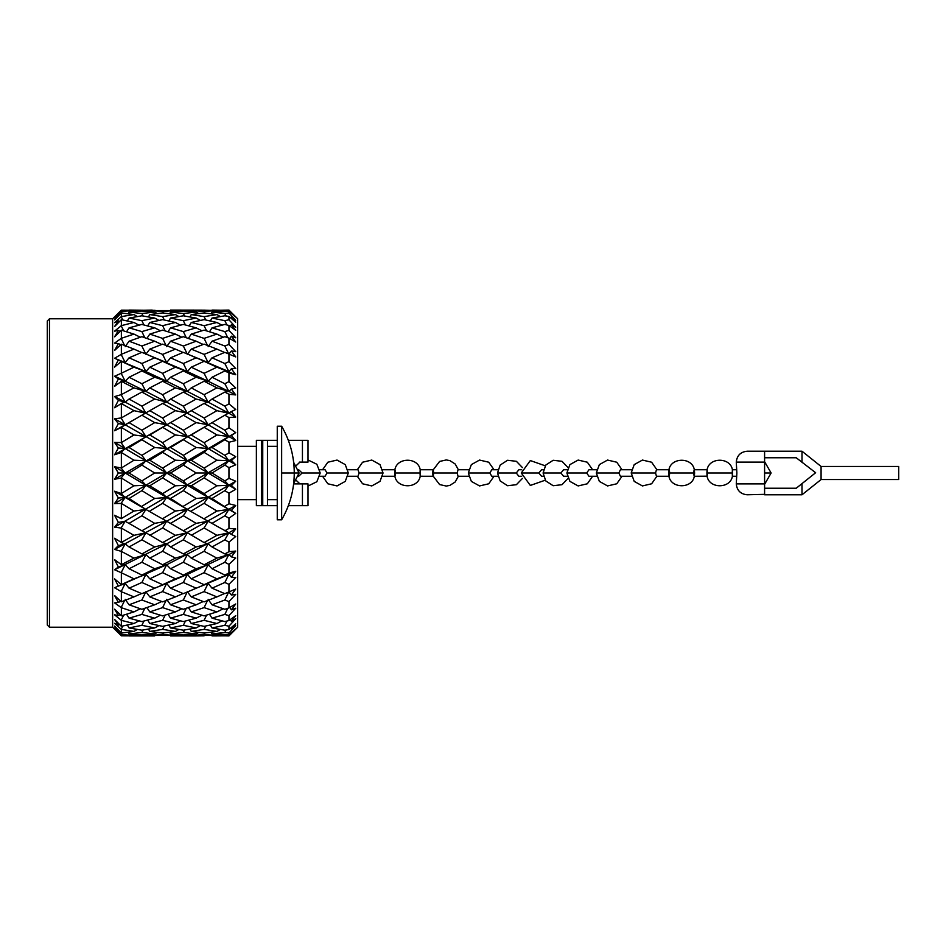 <?xml version="1.0" encoding="UTF-8"?>
<svg xmlns="http://www.w3.org/2000/svg" width="946" height="946" viewBox="0 0 946 946"><rect width="100%" height="100%" fill="white"/><g stroke="black" fill="none" stroke-linecap="round" stroke-linejoin="round"><path stroke-width="1.42" d="M299.303 483.891L293.627 483.891L302.436 483.891L302.436 505.672L308.006 505.672L308.006 483.891L302.436 483.891L302.436 505.672L308.006 505.672L308.006 483.891L299.303 483.891M299.303 462.109L308.006 462.109L308.006 440.328L302.436 440.328L308.006 440.328L308.006 462.109L299.303 462.109M256.378 440.328L256.378 505.672L277.261 505.672L267.47 505.672L267.47 440.328L262.74 440.328L262.74 505.672L267.47 505.672L267.47 440.328L277.261 440.328L262.74 440.328L262.74 505.672L261.415 505.672L261.415 440.328L256.378 440.328L256.378 505.672L261.415 505.672L261.415 440.328L262.74 440.328L256.378 440.328M288.341 505.672L302.436 505.672L288.341 505.672M288.341 440.328L302.436 440.328L302.436 462.109L302.436 440.328L288.341 440.328M764.593 488.242L796.225 488.242L801.995 483.631L801.995 494.782L764.593 494.782L764.593 483.891L736.272 483.891L736.875 473L736.272 462.109C736.946 455.523 740.576 451.892 747.163 451.218L801.995 451.218L821.081 466.461L821.081 479.539L898.7 479.539L898.7 466.461L821.081 466.461M821.081 479.539L801.995 494.782M801.995 483.631L815.641 472.728L796.225 457.758L764.593 457.758M736.272 483.891C736.946 490.477 740.576 494.108 747.163 494.782L764.593 494.356M764.593 451.656L764.593 462.109L736.272 462.109M764.593 483.891L764.593 462.109M298.676 476.264L302.105 473L298.676 469.736M319.795 476.264L325.081 476.264L326.985 473L325.081 469.736L319.795 469.736M347.892 476.264L358.014 476.264L359.078 473L358.014 469.736L347.892 469.736M433.173 476.264L420.213 476.24C418.203 489.023 396.622 488.916 394.825 475.956M420.071 473C420.154 477.222 420.237 477.222 420.296 473C420.237 468.778 420.154 468.778 420.071 473M394.624 473C394.849 477.222 395.085 477.222 395.333 473C395.085 468.778 394.849 468.778 394.624 473M468.719 476.264L458.006 476.264L457.225 473L458.006 469.736L468.719 469.736M433.635 473C433.315 477.222 433.02 477.222 432.724 473C433.02 468.778 433.315 468.778 433.635 473M497.903 476.264L491.778 476.264L489.886 473L491.778 469.736L497.903 469.736M521.684 476.264L518.846 476.264L516.28 473L518.846 469.736L521.684 469.736M543.501 476.264L541.585 476.264L538.83 473L541.585 469.736L543.501 469.736M567.293 476.264L563.568 476.264L560.919 473L563.568 469.736L567.293 469.736M596.725 476.264L588.968 476.264L586.686 473L588.968 469.736L596.725 469.736M632.295 476.264L620.422 476.264L618.838 473L620.422 469.736L632.295 469.736M669.153 476.264L656.441 476.264L655.566 473L656.441 469.736L669.153 469.736M631.218 473L634.21 481.384L642.429 485.937L651.617 483.784L656.891 476.264M694.601 473C694.329 477.21 694.068 477.21 693.808 473C694.068 468.79 694.329 468.79 694.601 473M669.673 473C669.33 477.21 668.976 477.21 668.633 473C668.976 468.79 669.319 468.79 669.673 473M694.198 476.264L707.076 476.169C709.039 488.94 730.418 488.952 732.417 476.228L736.638 476.264M732.523 473C732.441 477.21 732.358 477.21 732.263 473C732.358 468.79 732.441 468.79 732.523 473M707.324 473C707.194 477.21 707.052 477.21 706.922 473C707.052 468.79 707.194 468.79 707.324 473M433.173 469.736L420.19 469.736C418.203 456.977 396.634 457.072 394.825 470.032M736.638 469.736L732.417 469.772C730.418 457.048 709.039 457.06 707.076 469.831M281.648 473L281.648 426.22L277.261 426.22L277.261 519.78L281.648 519.78L281.648 473L294.265 473C294.194 489.709 289.984 505.306 281.648 519.78M47.3 625.034L47.3 320.966L49.476 318.79L49.476 627.21L47.3 625.034M117.611 632.165L112.645 627.21L112.645 318.79L121.36 310.158L121.23 311.53L114.584 317.927L118.368 315.03L114.584 319.878L121.36 312.949L121.36 316.579L114.584 322.681L118.368 320.895L114.584 326.547L121.36 319.677L121.36 325.637L114.584 331.147L118.368 330.497L114.584 336.823L121.36 330.178L121.36 338.313L114.584 343.102L118.368 343.611L114.584 350.458L121.36 344.202L121.36 354.312L114.584 358.25L118.368 359.906L114.584 367.107L121.36 361.396L121.36 373.232L114.584 376.236L118.368 378.991L114.584 386.358L121.36 381.333L121.36 394.612L114.584 396.587L118.368 400.395L114.584 407.75L121.36 403.528L121.36 417.919L114.584 418.83L118.368 423.583L114.584 430.737L121.36 427.438L121.36 442.574L114.584 442.409L118.368 447.978L114.584 454.778L121.36 452.472L121.36 467.998L114.584 466.745L118.368 473L114.584 479.255L121.36 478.002L121.36 493.528L114.584 491.222L118.368 498.022L114.584 503.591L121.36 503.426L121.36 518.562L114.584 515.263L118.368 522.417L114.584 527.17L121.36 528.081L121.36 542.472L114.584 538.25L118.368 545.606L114.584 549.413L121.36 551.388L121.36 564.667L114.584 559.642L118.368 567.009L114.584 569.764L121.36 572.768L121.36 584.604L114.584 578.893L118.368 586.094L114.584 587.75L121.36 591.688L121.36 601.798L114.584 595.542L118.368 602.389L114.584 602.898L121.36 607.687L121.36 615.822L114.584 609.177L118.368 615.503L114.584 614.853L121.36 620.363L121.36 626.323L114.584 619.453L118.368 625.105L114.584 623.319L121.36 629.421L121.36 633.051L114.584 626.122L118.368 630.97L114.584 628.073L121.23 634.47L121.36 635.842L114.584 629.019L121.23 635.724M112.645 318.79L49.476 318.79M112.645 627.21L49.476 627.21M228.956 310.075L237.671 318.79L237.671 627.21L228.956 635.925L235.731 628.924L228.956 634.671L228.956 632.992L235.731 625.732L231.38 629.055L235.731 623.828L228.956 629.516L228.956 626.205L235.731 618.767L231.38 621.274L235.731 615.645L228.956 620.517L228.956 615.645L235.731 608.219L231.38 609.839L235.731 603.962L228.956 607.888L228.956 601.585L235.731 594.336L231.38 595.046L235.731 589.051L228.956 591.936L228.956 584.344L235.731 577.474L231.38 577.237L235.731 571.278L228.956 573.051L228.956 564.372L235.731 558.034L231.38 556.863L235.731 551.08L228.956 551.707L228.956 542.141L235.731 536.5L231.38 534.419L235.731 528.968L228.956 528.424L228.956 518.219L235.731 513.406L231.38 510.462L235.731 505.471L228.956 503.769L228.956 493.173L235.731 489.307L231.38 485.594L235.731 481.183L228.956 478.369L228.956 467.631L235.731 464.817L231.38 460.406L235.731 456.693L228.956 452.827L228.956 442.231L235.731 440.529L231.38 435.538L235.731 432.594L228.956 427.781L228.956 417.576L235.731 417.032L231.38 411.581L235.731 409.5L228.956 403.859L228.956 394.293L235.731 394.92L231.38 389.137L235.731 387.966L228.956 381.628L228.956 372.949L235.731 374.722L231.38 368.763L235.731 368.526L228.956 361.656L228.956 354.064L235.731 356.949L231.38 350.954L235.731 351.664L228.956 344.415L228.956 338.112L235.731 342.038L231.38 336.161L235.731 337.781L228.956 330.355L228.956 325.483L235.731 330.355L231.38 324.726L235.731 327.233L228.956 319.795L228.956 316.484L235.731 322.172L231.38 316.945L235.731 320.268L228.956 313.008L228.956 311.329L235.731 317.076L228.956 310.075L211.869 310.371M228.956 635.925L211.869 635.629M170.552 635.925L196.177 635.925L170.398 635.629M129.07 635.925L154.706 635.925L121.36 635.842L133.954 635.416L135.526 634.494M256.378 446.335L237.671 446.335M256.378 499.665L237.671 499.665M277.261 446.335L267.47 446.335M277.261 499.665L267.47 499.665M262.74 446.335L261.415 446.335M262.74 499.665L261.415 499.665M121.23 310.276L118.368 313.067M116.642 314.817L117.458 313.977M142.314 311.068L141.876 310.276L121.36 310.158L133.954 310.584L121.36 311.376M122.01 313.02L121.23 311.53M118.368 315.03L118.96 315.373M133.954 310.584L135.526 311.506M152.211 310.087L141.876 310.276M129.07 310.075L155.179 310.359M122.826 319.985L121.23 316.756M118.368 320.895L119.503 321.51M121.36 312.949L133.954 314.58L121.36 316.579M143.142 315.999L141.876 313.516L129.07 312.085L128.112 313.776M133.954 314.58L137.395 316.543M129.07 312.085L141.876 311.033L154.706 312.085L141.876 313.516M163.492 313.02L162.629 311.4L149.799 310.584L149.232 311.589M154.706 312.085L157.273 313.575M149.799 310.584L175.448 310.584L162.629 311.4M175.448 310.584L177.02 311.506M183.784 311.068L183.347 310.276L170.398 310.371M173.118 310.087L184.08 310.253M193.611 310.087L183.347 310.276M204.963 313.02L204.1 311.4L191.269 310.584L204.1 310.158L170.552 310.075M123.654 330.864L121.23 325.838L119.279 327.387M118.368 330.497L120.071 331.36M121.36 319.677L133.954 322.48L121.36 325.637M143.958 324.951L141.876 320.682L129.07 318.057L127.332 320.966M133.954 322.48L138.944 325.164M129.07 318.057L141.876 315.798L154.706 318.057L141.876 320.682M164.308 319.985L162.629 316.614L149.799 314.58L148.439 316.91M154.706 318.057L158.963 320.41M149.799 314.58L162.629 312.925L175.448 314.58L162.629 316.614M184.624 315.999L183.347 313.516L170.552 312.085L169.594 313.776M175.448 314.58L178.877 316.543M170.552 312.085L183.347 311.045L196.177 312.085L183.347 313.516M196.177 312.085L198.731 313.575M191.269 310.584L190.702 311.589M204.1 310.158L216.93 310.584L204.1 311.4M225.278 311.068L224.841 310.276L212.034 310.075M216.93 310.584L218.514 311.506M124.529 345.408L121.23 338.538M118.368 343.611L120.698 344.675M121.36 330.178L133.954 334.092L121.36 338.313M144.797 337.698L141.876 331.597L129.07 327.836L126.563 331.762M133.954 334.092L140.315 337.237M129.07 327.836L141.876 324.419L154.706 327.836L141.876 331.597M165.136 330.864L162.629 325.684L149.799 322.48L147.671 325.921M154.706 327.836L160.406 330.781M149.799 322.48L162.629 319.63L175.448 322.48L162.629 325.684M185.428 324.951L183.347 320.682L170.552 318.057L168.826 320.966M175.448 322.48L180.426 325.176M170.552 318.057L183.347 315.798L196.177 318.057L183.347 320.682M205.779 319.985L204.1 316.614L191.269 314.58L189.921 316.91M196.177 318.057L200.422 320.41M191.269 314.58L204.1 312.925L216.93 314.58L204.1 316.614M216.93 314.58L220.371 316.543M226.106 315.999L224.841 313.516L212.034 312.085L211.064 313.776M114.584 358.25L125.168 362.59L121.23 354.549M118.25 360.13L145.885 371.589L141.876 363.524L129.07 357.801L125.168 362.59L121.23 361.325M121.36 344.202L133.954 349.109L121.36 354.312M129.07 357.801L141.876 352.338L166.65 362.59L162.629 354.395L149.799 349.109L145.885 354.265L141.876 346L129.07 341.199L125.168 346.674M133.954 349.109L141.581 352.468M129.07 341.199L141.876 336.705L154.706 341.199L141.876 346M166.011 345.408L162.629 338.384L149.799 334.092L146.89 338.42M154.706 341.199L161.719 344.474M149.799 334.092L162.629 330.119L175.448 334.092L162.629 338.384M186.279 337.698L183.347 331.597L170.552 327.836L168.045 331.75M175.448 334.092L181.798 337.237M170.552 327.836L183.347 324.419L196.177 327.836L183.347 331.597M206.606 330.864L204.1 325.684L191.269 322.48L189.153 325.921M196.177 327.836L201.876 330.781M191.269 322.48L204.1 319.63L216.93 322.48L204.1 325.684M226.922 324.951L224.841 320.682L212.034 318.057L210.296 320.966M216.93 322.48L221.92 325.164M114.726 376.165L125.168 381.226L121.23 373.469M118.368 378.991L125.168 381.226L145.885 391.419L141.876 383.745L129.07 377.241L125.168 381.226L121.23 381.238M121.36 361.396L133.954 367.19L121.36 373.232M133.954 367.19L145.885 371.589L166.65 381.226L162.629 373.327L149.799 367.19L145.885 371.589L141.876 370.95L154.706 377.241L141.876 383.745M149.539 355.566L154.706 357.801L141.876 363.524M154.706 357.801L187.355 371.589L183.347 363.524L170.552 357.801L166.65 362.59L162.629 361.301L175.448 367.19L162.629 373.327M149.799 349.109L162.629 344.131L175.448 349.109L162.629 354.395M170.552 357.801L183.347 352.35L208.12 362.59L204.1 354.395L191.269 349.109L187.355 354.265L183.347 346L170.552 341.199L166.65 346.674M175.448 349.109L183.063 352.468M170.552 341.199L183.347 336.705L196.177 341.199L183.347 346M207.481 345.408L204.1 338.384L191.269 334.092L188.36 338.42M196.177 341.199L203.189 344.474M191.269 334.092L204.1 330.119L216.93 334.092L204.1 338.384M227.761 337.698L224.841 331.597L212.034 327.836L209.515 331.75M216.93 334.092L223.291 337.237M114.584 396.587L125.168 402.109L121.23 394.849M118.368 400.395L125.168 402.109L145.885 413.248L141.876 406.165L129.07 399.035L125.168 402.109L121.23 403.398M121.36 381.333L133.954 387.872L121.36 394.612M133.954 387.872L145.885 391.419L166.65 402.109L162.629 394.719L149.799 387.872L145.885 391.419L141.876 392.082L154.706 399.035L141.876 406.165M129.07 377.241L141.876 370.95M154.706 377.241L166.65 381.226L187.355 391.419L183.347 383.745L170.552 377.241L166.65 381.226L162.629 381.238L175.448 387.872L162.629 394.719M149.799 367.19L162.629 361.301M175.448 367.19L187.355 371.589L208.12 381.226L204.1 373.327L191.269 367.19L187.355 371.589L183.347 370.95L196.177 377.241L183.347 383.745M190.986 355.554L196.177 357.801L183.347 363.524M196.177 357.801L228.849 371.589L224.841 363.524L212.034 357.801L208.12 362.59L204.1 361.301L216.93 367.19L204.1 373.327M191.269 349.109L204.1 344.119L216.93 349.109L204.1 354.395M231.38 350.954L228.849 354.265L224.841 346L212.034 341.199L208.12 346.674M216.93 349.109L224.557 352.468M114.584 418.83L125.168 424.754L121.23 418.156M118.368 423.583L125.168 424.754L145.885 436.544L141.876 430.229L129.07 422.649L121.23 427.273M121.36 403.528L133.954 410.659L121.36 417.919M133.954 410.659L145.885 413.248L166.65 424.754L162.629 418.037L149.799 410.659L141.876 415.199L154.706 422.649L141.876 430.229M129.07 399.035L141.876 392.082M154.706 399.035L166.65 402.109L187.355 413.248L183.347 406.165L170.552 399.035L166.65 402.109L162.629 403.422L175.448 410.659L162.629 418.037M149.799 387.872L162.629 381.238M175.448 387.872L187.355 391.419L208.12 402.109L204.1 394.719L191.269 387.872L187.355 391.419L183.347 392.082L196.177 399.035L183.347 406.165M170.552 377.241L183.347 370.95M196.177 377.241L208.12 381.226L228.849 391.419L224.841 383.745L212.034 377.241L208.12 381.226L204.1 381.226L216.93 387.872L204.1 394.719M191.269 367.19L204.1 361.301M216.93 367.19L235.731 374.722L232.302 370.04M114.584 442.409L125.168 448.57L121.23 442.811M118.368 447.978L125.168 448.57L145.885 460.749L141.876 455.357L129.07 447.517L125.168 448.57L121.23 452.283M121.36 427.438L133.954 434.971L121.36 442.574M133.954 434.971L145.885 436.544L166.65 448.57L162.629 442.704L149.799 434.971L145.885 436.544L141.876 439.736L154.706 447.517L141.876 455.357M129.07 422.649L141.876 415.199M154.706 422.649L166.65 424.754L187.355 436.544L183.347 430.229L170.552 422.649L162.629 427.32L175.448 434.971L162.629 442.704M149.799 410.659L162.629 403.422M175.448 410.659L187.355 413.248L208.12 424.754L204.1 418.037L191.269 410.659L183.347 415.199L196.177 422.649L183.347 430.229M170.552 399.035L183.347 392.082M196.177 399.035L208.12 402.109L228.849 413.248L224.841 406.165L212.034 399.035L208.12 402.109L204.1 403.422L216.93 410.659L204.1 418.037M191.269 387.872L204.1 381.226M216.93 387.872L228.849 391.419L235.731 394.92L228.956 394.293L224.841 392.082L212.034 399.035M114.584 466.745L125.168 473L121.23 468.199M118.368 473L125.168 473L145.885 485.251L141.876 480.911L129.07 473L125.168 473L121.23 477.801M121.36 452.472L133.954 460.217L121.36 467.998M133.954 460.217L145.885 460.749L166.65 473L162.629 468.116L149.799 460.217L145.885 460.749L141.876 465.089L154.706 473L141.876 480.911M129.07 447.517L141.876 439.736M154.706 447.517L166.65 448.57L187.355 460.749L183.347 455.357L170.552 447.517L166.65 448.57L162.629 452.354L175.448 460.217L162.629 468.116M149.799 434.971L162.629 427.32M175.448 434.971L187.355 436.544L208.12 448.57L204.1 442.704L191.269 434.971L187.355 436.544L183.347 439.736L196.177 447.517L183.347 455.357M170.552 422.649L183.347 415.199M196.177 422.649L208.12 424.754L228.849 436.544L224.841 430.229L212.034 422.649L204.1 427.32L216.93 434.971L204.1 442.704M191.269 410.659L204.1 403.422M216.93 410.659L228.849 413.248L235.731 417.032L228.956 417.576L224.841 415.199L212.034 422.649M114.584 491.222L125.168 497.43L121.23 493.717M118.368 498.022L125.168 497.43L145.885 509.456L129.07 498.483L125.168 497.43L121.23 503.189M121.36 478.002L133.954 485.783L121.36 493.528M133.954 485.783L145.885 485.251L166.65 497.43L162.629 493.646L149.799 485.783L145.885 485.251L141.876 490.643L154.706 498.483L141.876 506.264M129.07 473L141.876 465.089M154.706 473L166.65 473L187.355 485.251L183.347 480.899L170.552 473L166.65 473L162.629 477.884L175.448 485.783L162.629 493.646M149.799 460.217L162.629 452.354M175.448 460.217L187.355 460.749L208.12 473L204.1 468.116L191.269 460.217L187.355 460.749L183.347 465.101L196.177 473L183.347 480.899M170.552 447.517L183.347 439.736M196.177 447.517L208.12 448.57L228.849 460.749L224.841 455.345L212.034 447.517L208.12 448.57L204.1 452.354L216.93 460.217L204.1 468.116M191.269 434.971L204.1 427.32M216.93 434.971L228.849 436.544L235.731 440.529L228.956 442.231L224.841 439.736L212.034 447.517M114.584 515.263L121.23 518.727M118.368 522.417L125.168 521.246L133.883 526.165L125.168 521.246L121.23 527.844M121.36 503.426L133.954 511.029L121.36 518.562M133.954 511.029L145.885 509.456L166.65 521.246L145.885 509.456L141.876 515.771L154.706 523.351L141.876 530.801L133.883 526.165M129.07 498.483L141.876 490.643M154.706 498.483L166.65 497.43L187.355 509.456L170.552 498.483L166.65 497.43L162.629 503.296L175.448 511.029L162.629 518.68M149.799 485.783L162.629 477.884M175.448 485.783L187.355 485.251L208.12 497.43L204.1 493.646L191.269 485.783L187.355 485.251L183.347 490.643L196.177 498.483L183.347 506.264M170.552 473L183.347 465.101M196.177 473L208.12 473L228.849 485.251L224.841 480.899L212.034 473L208.12 473L204.1 477.884L216.93 485.783L204.1 493.646M191.269 460.217L204.1 452.354M216.93 460.217L228.849 460.749L235.731 464.817L228.956 467.631L224.841 465.101L212.034 473M118.368 545.606L125.168 543.891L121.23 542.602M121.36 528.081L133.954 535.341L121.36 542.472M133.954 535.341L145.885 532.752L141.876 530.801M129.07 523.351L141.876 515.771M154.706 523.351L166.65 521.246L175.353 526.153L170.552 523.351L166.65 521.246L162.629 527.963L175.448 535.341L162.629 542.578L145.885 532.752L141.876 539.835L154.706 546.965L141.876 553.918L129.07 546.965L125.168 543.891L121.23 551.151M149.799 511.029L162.629 503.296M175.448 511.029L187.355 509.456L208.12 521.246L187.355 509.456L183.347 515.771L196.177 523.351L183.347 530.801L175.353 526.153M170.552 498.483L183.347 490.643M196.177 498.483L208.12 497.43L228.849 509.456L212.034 498.483L208.12 497.43L204.1 503.296L216.93 511.029L204.1 518.68M191.269 485.783L204.1 477.884M216.93 485.783L228.849 485.251L235.731 489.307M118.368 567.009L125.168 564.774L121.23 564.762M121.36 551.388L133.954 558.128L121.36 564.667M133.954 558.128L145.885 554.581L141.876 553.918M129.07 546.965L141.876 539.835M154.706 546.965L166.65 543.891L162.629 542.578M149.799 535.341L162.629 527.963M175.448 535.341L187.355 532.752L183.347 530.801M170.552 523.351L183.347 515.771M196.177 523.351L208.12 521.246L216.8 526.13L212.034 523.351L208.12 521.246L204.1 527.963L216.93 535.341L204.1 542.578L187.355 532.752L183.347 539.835L196.177 546.965L183.347 553.918L170.552 546.965L166.65 543.891L162.629 551.282L175.448 558.128L162.629 564.762L149.799 558.128L145.885 554.581L141.876 562.255L154.706 568.759L141.876 575.05L129.07 568.759L125.168 564.774L121.23 572.531M191.269 511.029L204.1 503.296M216.93 511.029L228.849 509.456L235.731 513.406M118.368 586.094L125.168 583.41L121.23 584.675M121.36 572.768L133.954 578.81L121.36 584.604M133.954 578.81L145.885 574.411L141.876 575.05M129.07 568.759L141.876 562.255M154.706 568.759L166.65 564.774L162.629 564.762M149.799 558.128L162.629 551.282M175.448 558.128L187.355 554.581L183.347 553.918M170.552 546.965L183.347 539.835M196.177 546.965L208.12 543.891L204.1 542.578M191.269 535.341L204.1 527.963M216.93 535.341L228.849 532.752L216.8 526.13M118.368 602.389L120.698 601.325M121.36 591.688L133.954 596.891L121.36 601.798M129.07 588.199L141.876 582.476L154.706 588.199L141.876 593.662L129.07 588.199L125.168 583.41L121.23 591.451M133.954 596.891L141.581 593.532M154.706 588.199L166.65 583.41L162.629 584.699L149.799 578.81L145.885 574.411L141.876 582.476M149.799 578.81L162.629 572.673L175.448 578.81L162.629 584.699M175.448 578.81L187.355 574.411L183.347 575.05L170.552 568.759L166.65 564.774L162.629 572.673M170.552 568.759L183.347 562.255L196.177 568.759L183.347 575.05M196.177 568.759L208.12 564.774L204.1 564.774L191.269 558.128L187.355 554.581L183.347 562.255M191.269 558.128L204.1 551.282L216.93 558.128L204.1 564.774M216.93 558.128L228.849 554.581L224.841 553.918L212.034 546.965L208.12 543.891L204.1 551.282M118.368 615.503L120.071 614.64M121.36 607.687L133.954 611.908L121.36 615.822M129.07 604.801L141.876 600L154.706 604.801L141.876 609.295L129.07 604.801L125.168 599.326M133.954 611.908L140.315 608.763M124.529 600.592L121.23 607.462M149.799 596.891L162.629 591.605L175.448 596.891L162.629 601.869L149.799 596.891L145.885 591.735L141.876 600M154.706 604.801L161.719 601.526M170.552 588.199L183.347 582.476L196.177 588.199L190.986 590.446L183.347 593.65L170.552 588.199L166.65 583.41L162.629 591.605M175.448 596.891L183.063 593.532M196.177 588.199L208.12 583.41L204.1 584.699L191.269 578.81L187.355 574.411L183.347 582.476M191.269 578.81L204.1 572.673L216.93 578.81L204.1 584.699M216.93 578.81L228.849 574.411L224.841 575.038L212.034 568.759L208.12 564.774L204.1 572.673M118.368 625.105L119.503 624.49M121.36 620.363L133.954 623.52L121.36 626.323M129.07 618.164L141.876 614.403L154.706 618.164L141.876 621.581L129.07 618.164L126.563 614.238M133.954 623.52L138.944 620.836M123.654 615.137L121.23 620.162L119.279 618.613M149.799 611.908L162.629 607.616L175.448 611.908L162.629 615.881L149.799 611.908L146.89 607.58M154.706 618.164L160.406 615.219M144.797 608.302L141.876 614.403M170.552 604.801L183.347 600L196.177 604.801L183.347 609.295L170.552 604.801L166.65 599.326M175.448 611.908L181.798 608.763M166.011 600.592L162.629 607.616M191.269 596.891L204.1 591.605L216.93 596.891L204.1 601.881L191.269 596.891L187.355 591.735L183.347 600M196.177 604.801L203.189 601.526M228.956 591.936L224.841 593.65L212.034 588.199L208.12 583.41L204.1 591.605M216.93 596.891L224.557 593.532M118.368 630.97L118.96 630.627M121.36 629.421L133.954 631.42L121.36 633.051M129.07 627.943L141.876 625.318L154.706 627.943L141.876 630.202L129.07 627.943L127.332 625.034M133.954 631.42L137.395 629.457M122.826 626.015L121.23 629.244M149.799 623.52L162.629 620.316L175.448 623.52L162.629 626.37L149.799 623.52L147.671 620.079M154.706 627.943L158.963 625.59M143.958 621.049L141.876 625.318M170.552 618.164L183.347 614.403L196.177 618.164L183.347 621.581L170.552 618.164L168.045 614.25M175.448 623.52L180.426 620.824M165.136 615.137L162.629 620.316M191.269 611.908L204.1 607.616L216.93 611.908L204.1 615.881L191.269 611.908L188.36 607.58M196.177 618.164L201.876 615.219M186.279 608.302L183.347 614.403M228.956 607.888L224.841 609.295L212.034 604.801L208.12 599.326M216.93 611.908L223.291 608.763M207.481 600.592L204.1 607.616M121.36 634.624L133.954 635.416M129.07 633.915L141.876 632.484L154.706 633.915L141.876 634.967L129.07 633.915L128.112 632.224M122.01 632.98L121.23 634.47M149.799 631.42L162.629 629.386L175.448 631.42L162.629 633.075L149.799 631.42L148.439 629.09M154.706 633.915L157.273 632.425M143.142 630.001L141.876 632.484M170.552 627.943L183.347 625.318L196.177 627.943L183.347 630.202L170.552 627.943L168.826 625.034M175.448 631.42L178.877 629.457M164.308 626.015L162.629 629.386M191.269 623.52L204.1 620.316L216.93 623.52L204.1 626.37L191.269 623.52L189.153 620.079M196.177 627.943L200.422 625.59M185.428 621.049L183.347 625.318M228.956 620.517L224.841 621.581L212.034 618.164L209.515 614.25M216.93 623.52L221.92 620.836M206.606 615.137L204.1 620.316M115.578 629.043L114.584 628.073M149.799 635.416L162.629 634.6L175.448 635.416L149.799 635.416L149.232 634.411M142.314 634.932L141.876 635.724M170.552 633.915L183.347 632.484L196.177 633.915L183.347 634.955L170.552 633.915L169.594 632.224M175.448 635.416L177.02 634.494M163.492 632.98L162.629 634.6M191.269 631.42L204.1 629.386L216.93 631.42L204.1 633.075L191.269 631.42L189.921 629.09M196.177 633.915L198.731 632.425M184.624 630.001L183.347 632.484M228.956 629.516L224.841 630.202L212.034 627.943L210.296 625.034M216.93 631.42L220.371 629.457M205.779 626.015L204.1 629.386M115.932 624.537L114.584 623.319M191.269 635.416L204.1 634.6L216.93 635.416L191.269 635.416L190.702 634.411M196.177 635.925L204.1 635.842M183.784 634.932L183.347 635.724M228.956 634.671L212.034 633.915L211.064 632.224M216.93 635.416L218.514 634.494M204.963 632.98L204.1 634.6M117.966 605.251L114.584 602.898M229.736 338.573L231.38 336.161L235.731 342.038M230.316 311.553L228.956 310.17L224.841 310.276M212.034 312.085L228.956 311.329M228.956 313.008L224.841 313.516M212.034 318.057L224.841 315.798L228.956 316.484M228.956 319.795L224.841 320.682M212.034 327.836L224.841 324.419L228.956 325.483M228.956 330.355L224.841 331.597M212.034 341.199L224.841 336.705L228.956 338.112M228.956 344.415L224.841 346M212.034 357.801L224.841 352.35L228.956 354.064M228.956 361.656L224.841 363.524M212.034 377.241L224.841 370.962L228.956 372.949M228.956 381.628L224.841 383.745M228.956 403.859L224.841 406.165M235.731 440.529L231.38 435.538L228.849 436.544L235.731 432.594L228.956 427.781L224.841 430.229M231.38 460.406L228.849 460.749L235.731 456.693L228.956 452.827L224.841 455.345M231.38 485.594L228.849 485.251L235.731 481.183L228.956 478.369L224.841 480.899M212.034 498.483L224.841 490.655L228.956 493.173L229.689 492.771M229.925 503.993L228.956 503.769L224.841 506.264M212.034 523.351L224.841 515.771L228.956 518.219L229.689 517.71M231.38 534.419L228.849 532.752L235.731 528.968L228.956 528.424L224.841 530.801M212.034 546.965L224.841 539.835L228.956 542.141M231.38 556.863L228.849 554.581L235.731 551.08L228.956 551.707L224.841 553.918M212.034 568.759L224.841 562.255L228.956 564.372M228.956 573.051L224.841 575.038M212.034 588.199L224.841 582.476L228.956 584.344M212.034 604.801L224.841 600L228.956 601.585M212.034 618.164L224.841 614.403L228.956 615.645M212.034 627.943L224.841 625.318L228.956 626.205M212.034 633.915L224.841 632.484L228.956 632.992M212.034 635.925L228.956 635.83L230.316 634.447M231.001 623.982L230.422 624.608M235.731 603.962L233.355 607.166M235.731 589.051L233.13 592.622M231.38 577.237L228.849 574.411L235.731 571.278L232.929 575.097M235.731 551.08L232.74 555.042M235.731 528.968L232.55 532.941M234.774 505.211L235.731 505.471L231.38 510.462L228.849 509.456L224.841 515.771M235.731 456.693L232.953 459.047M224.841 415.199L231.38 411.581L235.731 417.032M232.077 406.413L235.731 409.5M224.841 392.082L228.849 391.419L231.38 389.137L235.731 394.92M231.794 384.242L235.731 387.966M232.349 365.061L235.731 368.526M232.704 352.799L235.731 356.949M231.675 347.3L235.731 351.664M230.422 321.392L235.731 327.233M114.584 317.927L115.578 316.957M225.278 634.932L224.841 635.724M231.38 629.055L230.753 628.002M226.106 630.001L224.841 632.484M231.38 621.274L230.304 619.547M226.922 621.049L224.841 625.318M231.38 609.839L229.736 607.427M227.761 608.302L224.841 614.403M231.38 595.046L228.849 591.735L224.841 600M190.986 590.446L228.849 574.411L224.841 582.476M149.539 590.434L187.355 574.411L228.849 554.581L224.841 562.255M114.584 587.75L166.65 564.774L228.849 532.752L224.841 539.835M114.584 549.413L166.65 521.246L228.849 485.251L224.841 490.655M114.584 527.17L228.849 460.749L224.841 465.101M114.584 503.591L228.849 436.544L224.841 439.736M231.38 368.763L228.849 371.589L224.841 370.962M231.38 324.726L230.304 326.453M231.38 316.945L230.753 317.998M114.584 569.764L166.65 543.891L235.731 505.471M114.584 479.255L216.8 419.87M114.584 454.778L175.353 419.847M114.584 430.737L133.883 419.835M801.995 451.218L801.995 462.369M293.662 483.607L299.102 473L294.265 473C294.194 456.291 289.984 440.694 281.648 426.22M308.006 486.043L316.863 481.727L320.209 473L302.105 473M322.586 476.264L327.848 483.784L337.048 485.937L345.266 481.384L348.305 473L326.985 473M357.328 476.264L362.59 483.784L371.79 485.937L380.008 481.384L383.047 473L359.078 473M420.296 473L395.333 473M457.225 473L432.724 473M489.886 473L468.305 473L471.345 481.384L479.551 485.937L488.751 483.784L494.025 476.264M516.28 473L497.49 473L500.162 480.923L507.553 485.724L516.386 484.695L522.44 478.416M538.83 473L521.27 473L530.328 485.44L545.251 480.19M560.919 473L543.087 473L545.759 480.923L553.162 485.724L561.995 484.695L568.049 478.416M586.686 473L566.879 473L569.918 481.384L578.136 485.937L587.336 483.784L592.598 476.264M618.838 473L596.311 473L599.35 481.384L607.557 485.937L616.757 483.784L622.03 476.264M655.566 473L631.171 473L634.21 464.616L642.429 460.063L651.617 462.216L656.891 469.736M693.808 473L668.633 473M732.263 473L706.922 473M764.593 484.317L771.12 473L764.593 473M296.583 480.71L299.917 483.891M458.361 476.264L455.168 482.011L449.858 485.393L446.287 486.055L439.618 484.565L432.937 475.779M694.388 475.873C692.626 489.2 670.253 488.952 668.822 475.542M382.219 476.264L394.967 476.264M299.102 473L293.662 462.393M320.209 473L316.863 464.273L308.006 459.957M299.917 462.109L296.583 465.29M348.305 473L345.266 464.616L337.048 460.063L327.848 462.216L322.586 469.736M383.047 473L380.008 464.616L371.79 460.063L362.59 462.216L357.328 469.736M382.219 469.736L394.967 469.736M458.361 469.736L455.168 463.989L449.858 460.607L446.287 459.945L439.618 461.435L432.937 470.233M494.025 469.736L488.751 462.216L479.551 460.063L471.345 464.616L468.305 473M522.44 467.584L516.386 461.305L507.553 460.276L500.162 465.077L497.49 473M545.251 465.81L530.328 460.56L521.27 473M568.049 467.584L561.995 461.305L553.162 460.276L545.759 465.077L543.087 473M592.598 469.736L587.336 462.216L578.136 460.063L569.918 464.616L566.879 473M622.03 469.736L616.757 462.216L607.557 460.063L599.35 464.616L596.311 473M694.388 470.127C692.626 456.8 670.253 457.048 668.822 470.458M694.198 469.736L707.123 469.736M764.593 461.683L771.12 473"/></g></svg>
